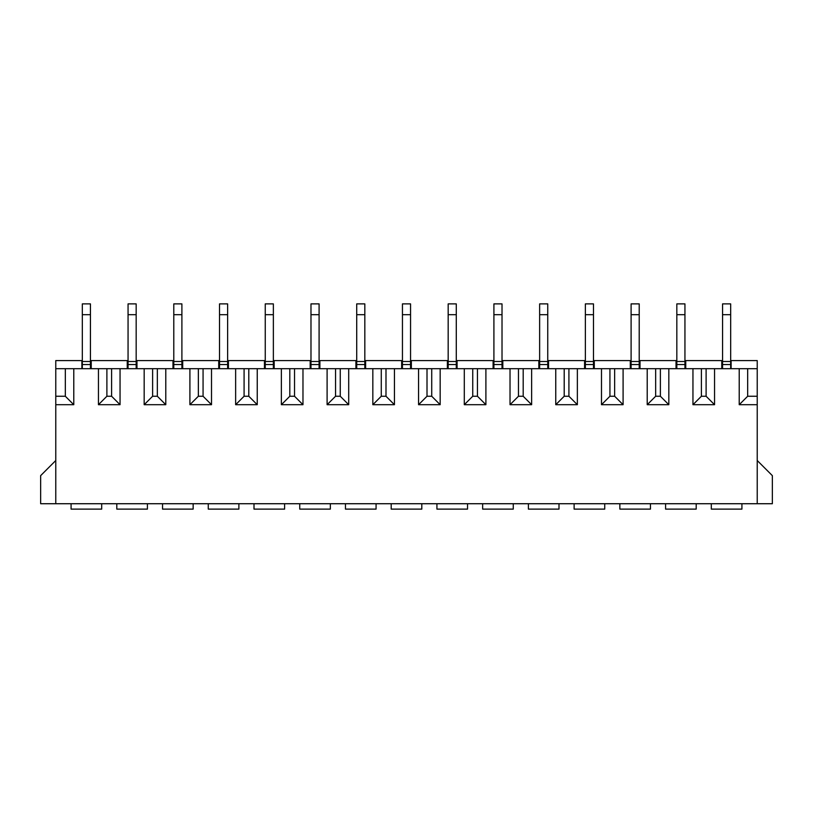 <?xml version="1.0" encoding="UTF-8"?>
<svg xmlns="http://www.w3.org/2000/svg" width="813" height="813" viewBox="0 0 813 813"><rect width="100%" height="100%" fill="white"/><g stroke="black" fill="none" stroke-linecap="round" stroke-linejoin="round"><path stroke-width="1.22" d="M55.772 460.514L40.65 475.635L40.65 503.725L55.772 503.725L55.772 368.696L120.05 368.696L120.05 404.701L98.444 404.701L98.444 368.696M757.228 460.514L772.35 475.635L772.35 503.725L55.772 503.725M101.686 503.725L101.686 509.121L71.077 509.121L71.077 503.725M147.417 503.725L147.417 509.121L116.808 509.121L116.808 503.725M193.148 503.725L193.148 509.121L162.539 509.121L162.539 503.725M238.88 503.725L238.88 509.121L208.27 509.121L208.27 503.725M284.611 503.725L284.611 509.121L254.002 509.121L254.002 503.725M330.342 503.725L330.342 509.121L299.733 509.121L299.733 503.725M376.073 503.725L376.073 509.121L345.464 509.121L345.464 503.725M421.805 503.725L421.805 509.121L391.195 509.121L391.195 503.725M467.536 503.725L467.536 509.121L436.927 509.121L436.927 503.725M513.267 503.725L513.267 509.121L482.658 509.121L482.658 503.725M558.998 503.725L558.998 509.121L528.389 509.121L528.389 503.725M604.73 503.725L604.73 509.121L574.12 509.121L574.12 503.725M650.461 503.725L650.461 509.121L619.852 509.121L619.852 503.725M696.192 503.725L696.192 509.121L665.583 509.121L665.583 503.725M741.923 503.725L741.923 509.121L711.314 509.121L711.314 503.725M739.22 368.696L739.22 404.701L747.675 396.256L757.228 396.256L757.228 368.696L120.05 368.696M81.879 368.696L81.879 360.586L55.772 360.586L55.772 368.696M757.228 503.725L757.228 396.256M731.121 368.696L731.121 360.586L757.228 360.586L757.228 368.696M440.168 368.696L440.168 404.701L418.563 404.701L418.563 368.696M485.9 368.696L485.9 404.701L464.294 404.701L464.294 368.696M531.631 368.696L531.631 404.701L510.025 404.701L510.025 368.696M577.362 368.696L577.362 404.701L555.757 404.701L555.757 368.696M623.093 368.696L623.093 404.701L601.488 404.701L601.488 368.696M668.825 368.696L668.825 404.701L647.219 404.701L647.219 368.696M714.556 368.696L714.556 404.701L692.95 404.701L692.95 368.696M739.22 404.701L757.228 404.701M55.772 404.701L73.78 404.701L73.78 368.696M165.781 368.696L165.781 404.701L144.175 404.701L144.175 368.696M211.512 368.696L211.512 404.701L189.907 404.701L189.907 368.696M257.243 368.696L257.243 404.701L235.638 404.701L235.638 368.696M302.975 368.696L302.975 404.701L281.369 404.701L281.369 368.696M348.706 368.696L348.706 404.701L327.1 404.701L327.1 368.696M394.437 368.696L394.437 404.701L372.832 404.701L372.832 368.696M82.326 368.696L82.326 364.549L90.436 364.549L90.436 314.682L82.326 314.682L82.326 303.879L90.436 303.879L90.436 314.682M90.436 368.696L90.436 364.549M82.326 364.549L82.326 361.49L90.436 361.49M82.326 361.49L82.326 314.682M128.058 368.696L128.058 364.549L136.167 364.549L136.167 314.682L128.058 314.682L128.058 303.879L136.167 303.879L136.167 314.682M136.167 368.696L136.167 364.549M128.058 364.549L128.058 361.49L136.167 361.49M128.058 361.49L128.058 314.682M173.789 368.696L173.789 364.549L181.899 364.549L181.899 314.682L173.789 314.682L173.789 303.879L181.899 303.879L181.899 314.682M181.899 368.696L181.899 364.549M173.789 364.549L173.789 361.49L181.899 361.49M173.789 361.49L173.789 314.682M219.52 368.696L219.52 364.549L227.63 364.549L227.63 314.682L219.52 314.682L219.52 303.879L227.63 303.879L227.63 314.682M227.63 368.696L227.63 364.549M219.52 364.549L219.52 361.49L227.63 361.49M219.52 361.49L219.52 314.682M265.251 368.696L265.251 364.549L273.361 364.549L273.361 314.682L265.251 314.682L265.251 303.879L273.361 303.879L273.361 314.682M273.361 368.696L273.361 364.549M265.251 364.549L265.251 361.49L273.361 361.49M265.251 361.49L265.251 314.682M310.983 368.696L310.983 364.549L319.092 364.549L319.092 314.682L310.983 314.682L310.983 303.879L319.092 303.879L319.092 314.682M319.092 368.696L319.092 364.549M310.983 364.549L310.983 361.49L319.092 361.49M310.983 361.49L310.983 314.682M356.714 368.696L356.714 364.549L364.824 364.549L364.824 314.682L356.714 314.682L356.714 303.879L364.824 303.879L364.824 314.682M364.824 368.696L364.824 364.549M356.714 364.549L356.714 361.49L364.824 361.49M356.714 361.49L356.714 314.682M402.445 368.696L402.445 364.549L410.555 364.549L410.555 314.682L402.445 314.682L402.445 303.879L410.555 303.879L410.555 314.682M410.555 368.696L410.555 364.549M402.445 364.549L402.445 361.49L410.555 361.49M402.445 361.49L402.445 314.682M448.176 368.696L448.176 364.549L456.286 364.549L456.286 314.682L448.176 314.682L448.176 303.879L456.286 303.879L456.286 314.682M456.286 368.696L456.286 364.549M448.176 364.549L448.176 361.49L456.286 361.49M448.176 361.49L448.176 314.682M493.908 368.696L493.908 364.549L502.017 364.549L502.017 314.682L493.908 314.682L493.908 303.879L502.017 303.879L502.017 314.682M502.017 368.696L502.017 364.549M493.908 364.549L493.908 361.49L502.017 361.49M493.908 361.49L493.908 314.682M539.639 368.696L539.639 364.549L547.749 364.549L547.749 314.682L539.639 314.682L539.639 303.879L547.749 303.879L547.749 314.682M547.749 368.696L547.749 364.549M539.639 364.549L539.639 361.49L547.749 361.49M539.639 361.49L539.639 314.682M585.37 368.696L585.37 364.549L593.48 364.549L593.48 314.682L585.37 314.682L585.37 303.879L593.48 303.879L593.48 314.682M593.48 368.696L593.48 364.549M585.37 364.549L585.37 361.49L593.48 361.49M585.37 361.49L585.37 314.682M631.101 368.696L631.101 364.549L639.211 364.549L639.211 314.682L631.101 314.682L631.101 303.879L639.211 303.879L639.211 314.682M639.211 368.696L639.211 364.549M631.101 364.549L631.101 361.49L639.211 361.49M631.101 361.49L631.101 314.682M676.833 368.696L676.833 364.549L684.942 364.549L684.942 314.682L676.833 314.682L676.833 303.879L684.942 303.879L684.942 314.682M684.942 368.696L684.942 364.549M676.833 364.549L676.833 361.49L684.942 361.49M676.833 361.49L676.833 314.682M722.564 368.696L722.564 364.549L730.674 364.549L730.674 314.682L722.564 314.682L722.564 303.879L730.674 303.879L730.674 314.682M730.674 368.696L730.674 364.549M722.564 364.549L722.564 361.49L730.674 361.49M722.564 361.49L722.564 314.682M55.772 396.256L65.325 396.256L65.325 368.696M65.325 396.256L73.759 404.701M747.675 396.256L747.675 368.696M98.444 404.701L106.889 396.256L106.889 368.696M106.889 396.256L111.605 396.256L111.605 368.696M111.605 396.256L120.05 404.701M127.255 368.696L127.255 360.586L91.239 360.586L91.239 368.696M144.175 404.701L152.62 396.256L152.62 368.696M152.62 396.256L157.336 396.256L157.336 368.696M157.336 396.256L165.781 404.701M647.219 404.701L655.664 396.256L655.664 368.696M655.664 396.256L660.38 396.256L660.38 368.696M660.38 396.256L668.825 404.701M692.95 404.701L701.395 396.256L701.395 368.696M701.395 396.256L706.111 396.256L706.111 368.696M706.111 396.256L714.556 404.701M555.757 404.701L564.202 396.256L564.202 368.696M564.202 396.256L568.917 396.256L568.917 368.696M568.917 396.256L577.362 404.701M601.488 404.701L609.933 396.256L609.933 368.696M609.933 396.256L614.648 396.256L614.648 368.696M614.648 396.256L623.093 404.701M281.369 404.701L289.814 396.256L289.814 368.696M289.814 396.256L294.53 396.256L294.53 368.696M294.53 396.256L302.975 404.701M327.1 404.701L335.545 396.256L335.545 368.696M335.545 396.256L340.261 396.256L340.261 368.696M340.261 396.256L348.706 404.701M189.907 404.701L198.352 396.256L198.352 368.696M198.352 396.256L203.067 396.256L203.067 368.696M203.067 396.256L211.512 404.701M235.638 404.701L244.083 396.256L244.083 368.696M244.083 396.256L248.798 396.256L248.798 368.696M248.798 396.256L257.243 404.701M464.294 404.701L472.739 396.256L472.739 368.696M472.739 396.256L477.455 396.256L477.455 368.696M477.455 396.256L485.9 404.701M510.025 404.701L518.47 396.256L518.47 368.696M518.47 396.256L523.186 396.256L523.186 368.696M523.186 396.256L531.631 404.701M372.832 404.701L381.277 396.256L381.277 368.696M381.277 396.256L385.992 396.256L385.992 368.696M385.992 396.256L394.437 404.701M418.563 404.701L427.008 396.256L427.008 368.696M427.008 396.256L431.723 396.256L431.723 368.696M431.723 396.256L440.168 404.701M172.986 368.696L172.986 360.586L136.97 360.586L136.97 368.696M218.717 368.696L218.717 360.586L182.701 360.586L182.701 368.696M264.449 368.696L264.449 360.586L228.433 360.586L228.433 368.696M310.18 368.696L310.18 360.586L274.164 360.586L274.164 368.696M355.911 368.696L355.911 360.586L319.895 360.586L319.895 368.696M401.642 368.696L401.642 360.586L365.626 360.586L365.626 368.696M447.374 368.696L447.374 360.586L411.358 360.586L411.358 368.696M493.105 368.696L493.105 360.586L457.089 360.586L457.089 368.696M538.836 368.696L538.836 360.586L502.82 360.586L502.82 368.696M584.567 368.696L584.567 360.586L548.551 360.586L548.551 368.696M630.299 368.696L630.299 360.586L594.283 360.586L594.283 368.696M676.03 368.696L676.03 360.586L640.014 360.586L640.014 368.696M721.761 368.696L721.761 360.586L685.745 360.586L685.745 368.696"/></g></svg>
